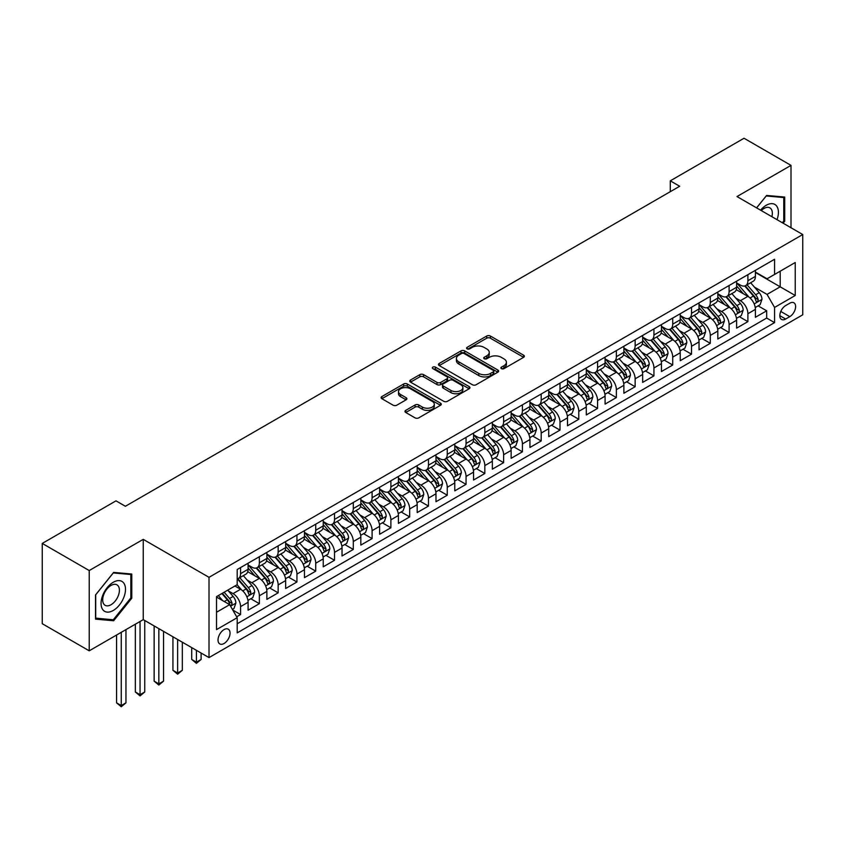 <?xml version="1.0" encoding="UTF-8"?>
<svg xmlns="http://www.w3.org/2000/svg" width="845" height="845" viewBox="0 0 845 845"><rect width="100%" height="100%" fill="white"/><g stroke="black" fill="none" stroke-linecap="round" stroke-linejoin="round"><path stroke-width="1.27" d="M501.423 368.642A1.827 1.056 0 0 0 504 368.642L523.604 357.329A2.609 1.51 0 0 0 524.365 356.263A2.609 1.51 0 0 0 523.604 355.196L490.406 336.035A2.609 1.51 0 0 0 486.709 336.035L467.116 347.348A1.827 1.056 0 0 0 466.577 348.087A1.827 1.056 0 0 0 467.116 348.837A1.827 1.056 0 0 0 469.704 348.837L472.239 347.369A8.344 4.816 0 0 1 484.037 347.369L486.804 348.974A8.344 4.816 0 0 1 489.255 352.376A8.344 4.816 0 0 1 486.804 355.787L484.269 357.245A1.827 1.056 0 0 0 483.731 357.995A1.827 1.056 0 0 0 484.269 358.745A1.827 1.056 0 0 0 486.847 358.745L489.392 357.277A8.344 4.816 0 0 1 501.191 357.277L503.958 358.871A8.344 4.816 0 0 1 506.398 362.283A8.344 4.816 0 0 1 503.958 365.684L501.423 367.152A1.827 1.056 0 0 0 500.884 367.902A1.827 1.056 0 0 0 501.423 368.642L501.423 367.152M224.041 643.499A8.503 4.912 120 0 0 229.597 636.01A8.503 4.912 120 0 0 228.287 629.198A8.503 4.912 120 0 0 224.041 629.61A8.503 4.912 120 0 0 218.485 637.109A8.503 4.912 120 0 0 219.785 643.922A8.503 4.912 120 0 0 224.041 643.499M405.748 410.353A2.609 1.51 0 0 0 404.987 411.42A2.609 1.51 0 0 0 405.748 412.487L415.064 417.863A2.609 1.51 0 0 0 418.75 417.863L440.509 405.294A2.609 1.51 0 0 0 441.28 404.237A2.609 1.51 0 0 0 440.509 403.171L407.311 384A2.609 1.51 0 0 0 403.625 384L381.866 396.569A2.609 1.51 0 0 0 381.106 397.636A2.609 1.51 0 0 0 381.866 398.692L393.115 405.188A2.609 1.51 0 0 0 396.801 405.188L406.118 399.812A2.609 1.51 0 0 0 406.878 398.745A2.609 1.51 0 0 0 406.118 397.689L400.541 394.467A6.982 4.024 0 0 1 398.491 391.615A6.982 4.024 0 0 1 402.801 387.897A6.982 4.024 0 0 1 410.406 388.763L432.26 401.386A6.982 4.024 0 0 1 434.298 404.237A6.982 4.024 0 0 1 429.999 407.955A6.982 4.024 0 0 1 422.394 407.079L418.75 404.977A2.609 1.51 0 0 0 415.064 404.977L405.748 410.353L405.748 412.487M143.238 539.353L89.221 570.544L42.25 543.43L42.25 623.705L89.221 650.819L143.238 619.638L209.011 657.6L209.011 577.325L143.238 539.353L143.238 619.638M791.004 227.749L791.004 165.377L736.988 196.558L802.75 234.53L209.011 577.325M791.004 165.377L744.033 138.253L670.286 180.83L670.286 191.678M42.25 543.43L115.997 500.853L125.398 506.271L679.676 186.259L670.286 180.83M472.418 384.75A2.609 1.51 0 0 0 476.105 384.75L497.874 372.18A2.609 1.51 0 0 0 498.634 371.113A2.609 1.51 0 0 0 497.874 370.057L464.676 350.886A2.609 1.51 0 0 0 460.99 350.886L439.22 363.456A2.609 1.51 0 0 0 438.46 364.512A2.609 1.51 0 0 0 439.22 365.579L472.418 384.75M433.591 369.033A1.827 1.056 0 0 1 435.439 369.297L435.439 367.121L469.197 386.609A2.609 1.51 0 0 1 469.957 387.675A2.609 1.51 0 0 1 469.197 388.742L447.428 401.301A2.609 1.51 0 0 1 443.741 401.301L410.543 382.141L419.859 376.807L419.859 374.631L410.543 380.007A2.609 1.51 0 0 0 409.783 381.074A2.609 1.51 0 0 0 410.543 382.141L410.543 380.007M419.859 376.807A2.609 1.51 0 0 1 423.546 376.807L423.546 374.631A2.609 1.51 0 0 0 419.859 374.631M423.546 374.631L437.013 382.405A2.609 1.51 0 0 0 440.699 382.405L446.878 378.835A2.609 1.51 0 0 0 447.639 377.778A2.609 1.51 0 0 0 446.878 376.712L432.862 368.621A1.827 1.056 0 0 1 432.323 367.871A1.827 1.056 0 0 1 433.453 366.899A1.827 1.056 0 0 1 435.439 367.121M236.674 616.787L240.571 614.537L232.776 610.037M228.34 590.877L233.051 593.602A10.626 6.137 60 0 1 240.571 606.615L248.092 602.274L248.092 610.196L259.362 603.689L250.817 598.756M247.131 580.029L251.842 582.754A10.626 6.137 60 0 1 259.362 595.767L266.872 591.426L266.872 599.348L278.153 592.841L269.597 587.898M265.921 569.181L270.632 571.907A10.626 6.137 60 0 1 278.153 584.92L285.663 580.578L285.663 588.5L296.944 581.994L288.388 577.051M284.702 558.334L289.423 561.059A10.626 6.137 60 0 1 296.944 574.072L304.453 569.731L304.453 577.653L315.734 571.146L307.179 566.203M303.492 547.486L308.214 550.211A10.626 6.137 60 0 1 315.734 563.224L323.244 558.883L323.244 566.805L334.514 560.298L325.969 555.355M322.283 536.638L327.004 539.363A10.626 6.137 60 0 1 334.514 552.376L342.035 548.035L342.035 555.957L353.305 549.451L344.76 544.507M341.074 525.791L345.795 528.516A10.626 6.137 60 0 1 353.305 541.529L360.826 537.188L360.826 545.11L372.096 538.603L363.551 533.66M359.864 514.943L364.586 517.658A10.626 6.137 60 0 1 372.096 530.681L379.616 526.34L379.616 534.262L390.886 527.755L382.341 522.812M378.655 504.095L383.366 506.81A10.626 6.137 60 0 1 390.886 519.833L398.407 515.492L398.407 523.414L409.677 516.908L401.132 511.964M397.446 493.248L402.157 495.962A10.626 6.137 60 0 1 409.677 508.986L417.187 504.645L417.187 512.566L428.468 506.06L419.912 501.117M416.236 482.4L420.947 485.114A10.626 6.137 60 0 1 428.468 498.138L435.978 493.797L435.978 501.719L447.258 495.212L438.703 490.269M435.017 471.552L439.738 474.267A10.626 6.137 60 0 1 447.258 487.29L454.768 482.949L454.768 490.871L466.049 484.365L457.494 479.421M453.807 460.705L458.529 463.419A10.626 6.137 60 0 1 466.049 476.443L473.559 472.101L473.559 480.023L484.829 473.517L476.284 468.574M472.598 449.846L477.319 452.571A10.626 6.137 60 0 1 484.829 465.595L492.35 461.254L492.35 469.176L503.62 462.659L495.075 457.726M491.389 438.999L496.11 441.724A10.626 6.137 60 0 1 503.62 454.747L511.14 450.406L511.14 458.328L522.411 451.811L513.866 446.878M510.179 428.151L514.901 430.876A10.626 6.137 60 0 1 522.411 443.9L529.931 439.558L529.931 447.48L541.201 440.963L532.656 436.031M528.97 417.303L533.681 420.028A10.626 6.137 60 0 1 541.201 433.052L548.722 428.711L548.722 436.633L559.992 430.116L551.447 425.183M547.761 406.456L552.472 409.181A10.626 6.137 60 0 1 559.992 422.204L567.502 417.863L567.502 425.785L578.783 419.268L570.227 414.335M566.551 395.608L571.262 398.333A10.626 6.137 60 0 1 578.783 411.357L586.293 407.015L586.293 414.937L597.573 408.42L589.018 403.487M585.331 384.76L590.053 387.485A10.626 6.137 60 0 1 597.573 400.509L605.083 396.168L605.083 404.09L616.364 397.572L607.808 392.64M604.122 373.912L608.844 376.638A10.626 6.137 60 0 1 616.364 389.661L623.874 385.32L623.874 393.242L635.144 386.725L626.599 381.792M622.913 363.065L627.634 365.79A10.626 6.137 60 0 1 635.144 378.813L642.665 374.472L642.665 382.394L653.935 375.877L645.39 370.944M641.704 352.217L646.425 354.942A10.626 6.137 60 0 1 653.935 367.966L661.455 363.625L661.455 371.536L672.726 365.029L664.181 360.097M660.494 341.369L665.216 344.095A10.626 6.137 60 0 1 672.726 357.118L680.246 352.777L680.246 360.688L691.516 354.182L682.971 349.249M679.285 330.522L684.006 333.247A10.626 6.137 60 0 1 691.516 346.27L699.037 341.929L699.037 349.841L710.307 343.334L701.762 338.401M698.076 319.674L702.786 322.399A10.626 6.137 60 0 1 710.307 335.412L717.817 331.082L717.817 338.993L729.098 332.486L720.542 327.554M716.866 308.826L721.577 311.551A10.626 6.137 60 0 1 729.098 324.564L736.608 320.234L736.608 328.145L747.888 321.639L747.888 313.717A10.626 6.137 -120 0 0 740.368 300.704L735.657 297.979M739.333 316.706L747.888 321.639M248.092 602.274A10.626 6.137 -120 0 0 240.571 589.261L234.931 586.007M266.872 591.426A10.626 6.137 -120 0 0 259.362 578.413L247.743 571.706M285.663 580.578A10.626 6.137 -120 0 0 278.153 567.565L266.534 560.858M304.453 569.731A10.626 6.137 -120 0 0 296.944 556.718L285.325 550.01M323.244 558.883A10.626 6.137 -120 0 0 315.734 545.87L304.105 539.163M342.035 548.035A10.626 6.137 -120 0 0 334.514 535.022L322.896 528.315M360.826 537.188A10.626 6.137 -120 0 0 353.305 524.175L341.686 517.467M379.616 526.34A10.626 6.137 -120 0 0 372.096 513.327L360.477 506.62M398.407 515.492A10.626 6.137 -120 0 0 390.886 502.479L379.268 495.772M417.187 504.645A10.626 6.137 -120 0 0 409.677 491.632L398.058 484.914M435.978 493.797A10.626 6.137 -120 0 0 428.468 480.784L416.849 474.066M454.768 482.949A10.626 6.137 -120 0 0 447.258 469.936L435.64 463.218M473.559 472.101A10.626 6.137 -120 0 0 466.049 459.088L454.42 452.371M492.35 461.254A10.626 6.137 -120 0 0 484.829 448.241L473.211 441.523M511.14 450.406A10.626 6.137 -120 0 0 503.62 437.393L492.001 430.675M529.931 439.558A10.626 6.137 -120 0 0 522.411 426.535L510.792 419.828M548.722 428.711A10.626 6.137 -120 0 0 541.201 415.687L529.583 408.98M567.502 417.863A10.626 6.137 -120 0 0 559.992 404.839L548.373 398.132M586.293 407.015A10.626 6.137 -120 0 0 578.783 393.992L567.164 387.285M605.083 396.168A10.626 6.137 -120 0 0 597.573 383.144L585.955 376.437M623.874 385.32A10.626 6.137 -120 0 0 616.364 372.296L604.735 365.589M642.665 374.472A10.626 6.137 -120 0 0 635.144 361.449L623.525 354.742M661.455 363.625A10.626 6.137 -120 0 0 653.935 350.601L642.316 343.894M680.246 352.777A10.626 6.137 -120 0 0 672.726 339.753L661.107 333.046M699.037 341.929A10.626 6.137 -120 0 0 691.516 328.906L679.898 322.198M717.817 331.082A10.626 6.137 -120 0 0 710.307 318.058L698.688 311.351M736.608 320.234A10.626 6.137 -120 0 0 729.098 307.21L717.479 300.503M789.79 303.197L785.649 305.584A8.239 4.753 120 0 0 780.273 312.84A8.239 4.753 120 0 0 781.53 319.442A8.239 4.753 120 0 0 785.649 319.04L789.79 316.653A8.239 4.753 120 0 0 795.166 309.397A8.239 4.753 120 0 0 793.909 302.795A8.239 4.753 120 0 0 789.79 303.197M209.011 657.6L802.75 314.805L802.75 234.53M216.521 612.255L229.671 604.661L237.191 617.684L237.191 632.873L774.569 322.621L774.569 307.432L767.049 294.409L754.437 287.131M237.191 617.684L216.521 629.61L216.521 596.633L237.191 584.698L237.191 569.519L774.569 259.267L774.569 274.456L795.229 262.52L795.229 295.496L774.569 307.432M248.092 564.956L251.842 567.132A10.626 6.137 60 0 0 257.155 567.66L264.675 563.319A10.626 6.137 -120 0 0 266.872 558.45L266.872 552.376M266.872 554.109L270.632 556.285A10.626 6.137 60 0 0 275.945 556.813L283.466 552.472A10.626 6.137 -120 0 0 285.663 547.602L285.663 541.529M285.663 543.261L289.423 545.437A10.626 6.137 60 0 0 294.736 545.954L302.257 541.624A10.626 6.137 -120 0 0 304.453 536.755L304.453 530.681M304.453 532.413L308.214 534.589A10.626 6.137 60 0 0 313.527 535.107L321.047 530.776A10.626 6.137 -120 0 0 323.244 525.907L323.244 519.833M323.244 521.566L327.004 523.742A10.626 6.137 60 0 0 332.317 524.259L339.838 519.928A10.626 6.137 -120 0 0 342.035 515.059L342.035 508.986M342.035 510.718L345.795 512.894A10.626 6.137 60 0 0 351.108 513.411L358.618 509.081A10.626 6.137 -120 0 0 360.826 504.211L360.826 498.138M360.826 499.87L364.586 502.046A10.626 6.137 60 0 0 369.899 502.564L377.409 498.233A10.626 6.137 -120 0 0 379.616 493.364L379.616 487.29M379.616 489.023L383.366 491.198A10.626 6.137 60 0 0 388.689 491.716L396.199 487.385A10.626 6.137 -120 0 0 398.407 482.516L398.407 476.443M398.407 478.175L402.157 480.351A10.626 6.137 60 0 0 407.48 480.868L414.99 476.538A10.626 6.137 -120 0 0 417.187 471.668L417.187 465.595M417.187 467.327L420.947 469.493A10.626 6.137 60 0 0 426.26 470.021L433.781 465.69A10.626 6.137 -120 0 0 435.978 460.821L435.978 454.747M435.978 456.48L439.738 458.645A10.626 6.137 60 0 0 445.051 459.173L452.571 454.832A10.626 6.137 -120 0 0 454.768 449.973L454.768 443.9M454.768 445.632L458.529 447.797A10.626 6.137 60 0 0 463.842 448.325L471.362 443.984A10.626 6.137 -120 0 0 473.559 439.125L473.559 433.052M473.559 434.784L477.319 436.949A10.626 6.137 60 0 0 482.632 437.478L490.153 433.136A10.626 6.137 -120 0 0 492.35 428.278L492.35 422.204M492.35 423.936L496.11 426.102A10.626 6.137 60 0 0 501.423 426.63L508.933 422.289A10.626 6.137 -120 0 0 511.14 417.43L511.14 411.357M511.14 413.089L514.901 415.254A10.626 6.137 60 0 0 520.214 415.782L527.724 411.441A10.626 6.137 -120 0 0 529.931 406.582L529.931 400.509M529.931 402.241L533.681 404.406A10.626 6.137 60 0 0 539.004 404.935L546.514 400.593A10.626 6.137 -120 0 0 548.722 395.735L548.722 389.661M548.722 391.393L552.472 393.559A10.626 6.137 60 0 0 557.795 394.087L565.305 389.746A10.626 6.137 -120 0 0 567.502 384.887L567.502 378.813M567.502 380.546L571.262 382.711A10.626 6.137 60 0 0 576.575 383.239L584.096 378.898A10.626 6.137 -120 0 0 586.293 374.039L586.293 367.955M586.293 369.698L590.053 371.863A10.626 6.137 60 0 0 595.366 372.391L602.886 368.05A10.626 6.137 -120 0 0 605.083 363.192L605.083 357.108M605.083 358.85L608.844 361.016A10.626 6.137 60 0 0 614.157 361.544L621.677 357.203A10.626 6.137 -120 0 0 623.874 352.344L623.874 346.26M623.874 348.003L627.634 350.168A10.626 6.137 60 0 0 632.947 350.696L640.468 346.355A10.626 6.137 -120 0 0 642.665 341.496L642.665 335.412M642.665 337.155L646.425 339.32A10.626 6.137 60 0 0 651.738 339.848L659.248 335.507A10.626 6.137 -120 0 0 661.455 330.649L661.455 324.564M661.455 326.307L665.216 328.473A10.626 6.137 60 0 0 670.529 329.001L678.039 324.66A10.626 6.137 -120 0 0 680.246 319.801L680.246 313.717M680.246 315.46L684.006 317.625A10.626 6.137 60 0 0 689.319 318.153L696.829 313.812A10.626 6.137 -120 0 0 699.037 308.953L699.037 302.869M699.037 304.612L702.786 306.777A10.626 6.137 60 0 0 708.11 307.305L715.62 302.964A10.626 6.137 -120 0 0 717.817 298.095L717.817 292.021M717.817 293.764L721.577 295.93A10.626 6.137 60 0 0 726.89 296.458L734.411 292.116A10.626 6.137 -120 0 0 736.608 287.247L736.608 281.174M237.191 623.758L766.679 318.058L766.679 310.791L755.398 317.297L755.398 309.386A10.626 6.137 -120 0 0 747.888 296.363L736.27 289.655M736.608 282.917L740.368 285.082A10.626 6.137 -120 0 0 745.681 285.61A10.626 6.137 -120 0 0 747.888 280.741L747.888 274.667M745.681 285.61L753.201 281.269A10.626 6.137 -120 0 0 755.398 276.399L755.398 270.326M240.571 567.565L240.571 573.639A10.626 6.137 60 0 1 238.374 578.508A10.626 6.137 60 0 1 237.191 578.931M238.374 578.508L245.884 574.167A10.626 6.137 -120 0 0 248.092 569.298L248.092 563.224M259.362 556.718L259.362 562.791A10.626 6.137 60 0 1 257.155 567.66M278.153 545.87L278.153 551.943A10.626 6.137 60 0 1 275.945 556.813M296.944 535.022L296.944 541.096A10.626 6.137 60 0 1 294.736 545.954M315.734 524.175L315.734 530.248A10.626 6.137 60 0 1 313.527 535.107M334.514 513.327L334.514 519.4A10.626 6.137 60 0 1 332.317 524.259M353.305 502.479L353.305 508.553A10.626 6.137 60 0 1 351.108 513.411M372.096 491.632L372.096 497.705A10.626 6.137 60 0 1 369.899 502.564M390.886 480.784L390.886 486.857A10.626 6.137 60 0 1 388.689 491.716M409.677 469.936L409.677 476.01A10.626 6.137 60 0 1 407.48 480.868M428.468 459.088L428.468 465.162A10.626 6.137 60 0 1 426.26 470.021M447.258 448.23L447.258 454.314A10.626 6.137 60 0 1 445.051 459.173M466.049 437.383L466.049 443.467A10.626 6.137 60 0 1 463.842 448.325M484.829 426.535L484.829 432.619A10.626 6.137 60 0 1 482.632 437.478M503.62 415.687L503.62 421.771A10.626 6.137 60 0 1 501.423 426.63M522.411 404.839L522.411 410.923A10.626 6.137 60 0 1 520.214 415.782M541.201 393.992L541.201 400.076A10.626 6.137 60 0 1 539.004 404.935M559.992 383.144L559.992 389.218A10.626 6.137 60 0 1 557.795 394.087M578.783 372.296L578.783 378.37A10.626 6.137 60 0 1 576.575 383.239M597.573 361.449L597.573 367.522A10.626 6.137 60 0 1 595.366 372.391M616.364 350.601L616.364 356.674A10.626 6.137 60 0 1 614.157 361.544M635.144 339.753L635.144 345.827A10.626 6.137 60 0 1 632.947 350.696M653.935 328.906L653.935 334.979A10.626 6.137 60 0 1 651.738 339.848M672.726 318.058L672.726 324.131A10.626 6.137 60 0 1 670.529 329.001M691.516 307.21L691.516 313.284A10.626 6.137 60 0 1 689.319 318.153M710.307 296.363L710.307 302.436A10.626 6.137 60 0 1 708.11 307.305M729.098 285.515L729.098 291.588A10.626 6.137 60 0 1 726.89 296.458M729.098 324.564L729.098 332.486M710.307 335.412L710.307 343.334M691.516 346.27L691.516 354.182M672.726 357.118L672.726 365.029M653.935 367.966L653.935 375.877M635.144 378.813L635.144 386.725M616.364 389.661L616.364 397.572M597.573 400.509L597.573 408.42M578.783 411.357L578.783 419.268M559.992 422.204L559.992 430.116M541.201 433.052L541.201 440.963M522.411 443.9L522.411 451.811M503.62 454.747L503.62 462.659M484.829 465.595L484.829 473.517M466.049 476.443L466.049 484.365M447.258 487.29L447.258 495.212M428.468 498.138L428.468 506.06M409.677 508.986L409.677 516.908M390.886 519.833L390.886 527.755M372.096 530.681L372.096 538.603M353.305 541.529L353.305 549.451M334.514 552.376L334.514 560.298M315.734 563.224L315.734 571.146M296.944 574.072L296.944 581.994M278.153 584.92L278.153 592.841M259.362 595.767L259.362 603.689M240.571 606.615L240.571 614.537M229.671 604.661L216.521 597.066M767.049 294.409L780.199 286.814L780.199 271.192L795.229 262.52M755.398 272.502L795.229 295.496M755.398 272.069L767.049 278.787L774.569 274.456M89.221 570.544L89.221 650.819M758.123 305.858L766.679 310.791M766.679 318.058L774.569 322.621M783.125 223.207L784.709 221.232L784.709 197.054L766.584 195.438L756.581 207.881M95.517 619.142L113.652 620.758L131.778 598.197L131.778 574.03L113.652 572.403L95.517 594.964L95.517 619.142M783.769 220.693L784.709 221.232M130.838 597.658L131.778 598.197M111.73 619.649L113.652 620.758M502.152 368.895L503.958 367.86A8.344 4.816 0 0 0 506.398 364.448L506.398 362.283M489.255 352.376L489.255 354.551A8.344 4.816 0 0 1 486.804 357.953L484.998 358.998M523.604 355.196L523.604 357.329L490.406 338.201A2.609 1.51 0 0 0 486.709 338.201L467.845 349.091M497.832 372.201L464.676 353.062A2.609 1.51 0 0 0 460.99 353.062L439.252 365.6M493.258 371.863A1.827 1.056 0 0 0 493.797 371.113A1.827 1.056 0 0 0 493.258 370.374L464.116 353.548A1.827 1.056 0 0 0 461.539 353.548L458.867 355.09A8.344 4.816 0 0 0 456.416 358.502A8.344 4.816 0 0 0 458.867 361.903L478.788 373.405A8.344 4.816 0 0 0 490.586 373.405L493.258 371.863L493.258 374.029A1.827 1.056 0 0 0 493.797 373.289L493.797 371.113M456.416 358.502L456.416 360.667A8.344 4.816 0 0 0 458.867 364.079L458.867 361.903M493.258 374.029L490.586 375.581A8.344 4.816 0 0 1 478.788 375.581L458.867 364.079M423.546 376.807L437.013 384.57A2.609 1.51 0 0 0 440.699 384.57L446.878 381.01A2.609 1.51 0 0 0 447.639 379.944L447.639 377.778M435.439 369.297L469.155 388.763M450.976 390.474A6.982 4.024 0 0 0 458.582 391.341A6.982 4.024 0 0 0 462.891 387.623A6.982 4.024 0 0 0 460.842 384.771L453.142 380.324A2.609 1.51 0 0 0 449.455 380.324L443.276 383.894A2.609 1.51 0 0 0 442.516 384.961A2.609 1.51 0 0 0 443.276 386.028L450.976 390.474L450.976 392.64A6.982 4.024 0 0 0 458.582 393.516A6.982 4.024 0 0 0 462.891 389.788L462.891 387.623M442.516 384.961L442.516 387.126A2.609 1.51 0 0 0 443.276 388.193L443.276 386.028M450.976 392.64L443.276 388.193M434.298 404.237L434.298 406.403A6.982 4.024 0 0 1 429.999 410.121A6.982 4.024 0 0 1 422.394 409.255L418.75 407.153A2.609 1.51 0 0 0 415.064 407.153L405.78 412.508M398.491 391.615L398.491 393.781A6.982 4.024 0 0 0 400.541 396.632L400.541 394.467M406.086 399.833L400.541 396.632M440.477 405.315L407.311 386.176A2.609 1.51 0 0 0 403.625 386.176L381.898 398.713M755.24 307.517L760.099 304.718L761.979 299.288A7.045 4.067 -120 0 0 759.232 292.676L750.645 282.737M748.934 297.049L738.752 285.261A20.333 11.735 -120 0 0 736.608 283.033M743.346 293.743L737.653 287.152A16.868 9.739 -120 0 0 736.608 286.022M744.73 285.99L753.413 296.046A7.045 4.067 60 0 1 755.916 300.894C756.983 302.309 757.733 301.876 758.176 299.595A7.045 4.067 -120 0 0 755.662 294.747L747.075 284.807M745.237 285.832L754.564 296.627A3.591 2.07 60 0 1 755.472 298.031L758.176 299.595M755.916 300.894L756.433 301.728M777.03 219.679A17.27 9.971 120 0 0 766.204 205.293A17.27 9.971 120 0 0 760.553 210.162M771.886 216.711A11.819 6.823 120 0 0 769.89 207.87A11.819 6.823 120 0 0 763.986 208.462A11.819 6.823 120 0 0 761.25 210.574M756.624 207.902L766.204 195.977L783.769 197.54L783.769 220.967L782.343 222.753M782.607 196.874L783.769 197.54M123.856 597.309A17.27 9.971 120 0 0 119.377 580.621A17.27 9.971 120 0 0 102.699 595.419A17.27 9.971 120 0 0 107.167 612.107A17.27 9.971 120 0 0 123.856 597.309M118.289 595.725A11.819 6.823 120 0 0 116.959 584.835A11.819 6.823 120 0 0 103.808 594.436A11.819 6.823 120 0 0 105.139 605.316A11.819 6.823 120 0 0 118.289 595.725M95.707 618.223L95.707 594.795L113.272 572.942L130.838 574.505L130.838 597.933L113.272 619.786L95.517 618.107M129.676 573.839L130.838 574.505M736.449 318.364L741.308 315.565L743.188 310.136A7.045 4.067 -120 0 0 740.442 303.535L731.865 293.595M730.143 307.897L719.961 296.109A20.333 11.735 -120 0 0 717.817 293.88M724.556 304.591L718.863 298A16.868 9.739 -120 0 0 717.817 296.87M725.939 296.838L734.622 306.893A7.045 4.067 60 0 1 737.136 311.742C738.192 313.157 738.942 312.724 739.386 310.442A7.045 4.067 -120 0 0 736.872 305.594L728.295 295.655M726.446 296.679L735.773 307.474A3.591 2.07 60 0 1 736.682 308.879L739.386 310.442M737.136 311.742L737.643 312.576M717.669 329.212L722.517 326.413L724.397 320.984A7.045 4.067 -120 0 0 721.651 314.382L713.074 304.443M711.353 318.745L701.17 306.957A20.333 11.735 -120 0 0 699.037 304.728M705.765 315.438L700.072 308.847A16.868 9.739 -120 0 0 699.037 307.717M707.149 307.686L715.831 317.741A7.045 4.067 60 0 1 718.345 322.589C719.401 324.005 720.151 323.572 720.595 321.29A7.045 4.067 -120 0 0 718.081 316.442L709.504 306.503M707.656 307.527L716.993 318.322A3.591 2.07 60 0 1 717.891 319.727L720.595 321.29M718.345 322.589L718.852 323.424M698.878 340.06L703.727 337.261L705.607 331.842A7.045 4.067 -120 0 0 702.871 325.23L694.284 315.291M692.562 329.592L682.38 317.804A20.333 11.735 -120 0 0 680.246 315.576M686.974 326.286L681.281 319.695A16.868 9.739 -120 0 0 680.246 318.565M688.358 318.533L697.04 328.589A7.045 4.067 60 0 1 699.554 333.437C700.611 334.852 701.361 334.419 701.804 332.138A7.045 4.067 -120 0 0 699.301 327.29L690.714 317.35M688.865 318.375L698.202 329.17A3.591 2.07 60 0 1 699.1 330.575L701.804 332.138M699.554 333.437L700.061 334.271M680.088 350.918L684.936 348.108L686.816 342.69A7.045 4.067 -120 0 0 684.08 336.078L675.493 326.138M673.771 340.44L663.589 328.652A20.333 11.735 -120 0 0 661.455 326.423M668.184 337.134L662.491 330.543A16.868 9.739 -120 0 0 661.455 329.413M669.567 329.381L678.25 339.436A7.045 4.067 60 0 1 680.764 344.285C681.82 345.7 682.57 345.267 683.013 342.986A7.045 4.067 -120 0 0 680.51 338.137L671.923 328.198M670.074 329.223L679.412 340.017A3.591 2.07 60 0 1 680.309 341.422L683.013 342.986M680.764 344.285L681.271 345.119M661.297 361.766L666.156 358.956L668.025 353.537A7.045 4.067 -120 0 0 665.29 346.925L656.702 336.986M654.981 351.288L644.798 339.5A20.333 11.735 -120 0 0 642.665 337.271M649.404 347.982L643.7 341.391A16.868 9.739 -120 0 0 642.665 340.26M650.777 340.229L659.459 350.284A7.045 4.067 60 0 1 661.973 355.132C663.029 356.548 663.779 356.115 664.223 353.833A7.045 4.067 -120 0 0 661.719 348.985L653.132 339.046M651.294 340.07L660.621 350.865A3.591 2.07 60 0 1 661.529 352.27L664.223 353.833M661.973 355.132L662.491 355.967M642.506 372.613L647.365 369.804L649.245 364.385A7.045 4.067 -120 0 0 646.499 357.773L637.912 347.834M636.19 362.135L626.008 350.348A20.333 11.735 -120 0 0 623.874 348.119M630.613 358.829L624.92 352.238A16.868 9.739 -120 0 0 623.874 351.108M631.986 351.076L640.668 361.132A7.045 4.067 60 0 1 643.182 365.98C644.239 367.395 644.988 366.962 645.443 364.681A7.045 4.067 -120 0 0 642.929 359.833L634.341 349.893M632.504 350.918L641.83 361.713A3.591 2.07 60 0 1 642.739 363.118L645.443 364.681M643.182 365.98L643.7 366.814M623.716 383.461L628.574 380.651L630.454 375.233A7.045 4.067 -120 0 0 627.708 368.621L619.121 358.681M617.399 372.983L607.228 361.195A20.333 11.735 -120 0 0 605.083 358.967M611.822 369.677L606.129 363.086A16.868 9.739 -120 0 0 605.083 361.956M613.195 361.924L621.888 371.98A7.045 4.067 60 0 1 624.392 376.828C625.448 378.243 626.208 377.81 626.652 375.529A7.045 4.067 -120 0 0 624.138 370.68L615.551 360.741M613.713 361.766L623.04 372.56A3.591 2.07 60 0 1 623.948 373.965L626.652 375.529M624.392 376.828L624.909 377.662M604.925 394.309L609.784 391.499L611.664 386.08A7.045 4.067 -120 0 0 608.918 379.468L600.33 369.529M598.619 383.831L588.437 372.043A20.333 11.735 -120 0 0 586.293 369.814M593.032 380.525L587.338 373.934A16.868 9.739 -120 0 0 586.293 372.803M594.415 372.772L603.098 382.827A7.045 4.067 60 0 1 605.601 387.675C606.668 389.091 607.418 388.658 607.861 386.376A7.045 4.067 -120 0 0 605.347 381.528L596.76 371.589M594.922 372.613L604.249 383.408A3.591 2.07 60 0 1 605.157 384.813L607.861 386.376M605.601 387.675L606.118 388.51M586.134 405.156L590.993 402.347L592.873 396.928A7.045 4.067 -120 0 0 590.127 390.316L581.55 380.377M579.828 394.678L569.646 382.891A20.333 11.735 -120 0 0 567.502 380.662M574.241 391.372L568.548 384.781A16.868 9.739 -120 0 0 567.502 383.651M575.625 383.619L584.307 393.675A7.045 4.067 60 0 1 586.821 398.523C587.877 399.938 588.627 399.505 589.071 397.224A7.045 4.067 -120 0 0 586.557 392.376L577.98 382.436M576.132 383.461L585.458 394.256A3.591 2.07 60 0 1 586.367 395.661L589.071 397.224M586.821 398.523L587.328 399.358M567.354 416.004L572.202 413.194L574.082 407.776A7.045 4.067 -120 0 0 571.336 401.164L562.759 391.224M561.038 405.526L550.855 393.738A20.333 11.735 -120 0 0 548.722 391.51M555.45 402.22L549.757 395.629A16.868 9.739 -120 0 0 548.722 394.499M556.834 394.467L565.516 404.523A7.045 4.067 60 0 1 568.03 409.371C569.086 410.786 569.836 410.353 570.28 408.072A7.045 4.067 -120 0 0 567.766 403.223L559.189 393.284M557.341 394.309L566.678 405.104A3.591 2.07 60 0 1 567.576 406.508L570.28 408.072M568.03 409.371L568.537 410.205M548.563 426.852L553.412 424.042L555.292 418.624A7.045 4.067 -120 0 0 552.556 412.011L543.969 402.072M542.247 416.384L532.065 404.597A20.333 11.735 -120 0 0 529.931 402.357M536.659 413.068L530.966 406.477A16.868 9.739 -120 0 0 529.931 405.346M538.043 405.315L546.726 415.37A7.045 4.067 60 0 1 549.239 420.218C550.296 421.634 551.046 421.201 551.489 418.919A7.045 4.067 -120 0 0 548.986 414.071L540.399 404.132M538.55 405.156L547.887 415.962A3.591 2.07 60 0 1 548.785 417.356L551.489 418.919M549.239 420.218L549.746 421.053M529.773 437.699L534.621 434.89L536.501 429.471A7.045 4.067 -120 0 0 533.765 422.859L525.178 412.92M523.456 427.232L513.274 415.444A20.333 11.735 -120 0 0 511.14 413.205M517.869 423.915L512.176 417.324A16.868 9.739 -120 0 0 511.14 416.194M519.252 416.162L527.935 426.218A7.045 4.067 60 0 1 530.449 431.066C531.505 432.482 532.255 432.048 532.699 429.767A7.045 4.067 -120 0 0 530.195 424.919L521.608 414.979M519.759 416.004L529.097 426.809A3.591 2.07 60 0 1 529.995 428.204L532.699 429.767M530.449 431.066L530.956 431.901M510.982 448.547L515.841 445.737L517.71 440.319A7.045 4.067 -120 0 0 514.975 433.707L506.387 423.767M504.666 438.08L494.483 426.292A20.333 11.735 -120 0 0 492.35 424.053M499.089 434.763L493.385 428.172A16.868 9.739 -120 0 0 492.35 427.042M500.462 427.01L509.144 437.066A7.045 4.067 60 0 1 511.658 441.914C512.714 443.329 513.464 442.896 513.908 440.615A7.045 4.067 -120 0 0 511.405 435.766L502.817 425.827M500.979 426.852L510.306 437.657A3.591 2.07 60 0 1 511.214 439.051L513.908 440.615M511.658 441.914L512.176 442.748M492.191 459.395L497.05 456.585L498.92 451.167A7.045 4.067 -120 0 0 496.184 444.554L487.597 434.615M485.875 448.927L475.693 437.14A20.333 11.735 -120 0 0 473.559 434.9M480.298 445.611L474.605 439.02A16.868 9.739 -120 0 0 473.559 437.89M481.671 437.858L490.353 447.913A7.045 4.067 60 0 1 492.867 452.762C493.924 454.187 494.674 453.744 495.128 451.462A7.045 4.067 -120 0 0 492.614 446.614L484.027 436.675M482.189 437.699L491.515 448.505A3.591 2.07 60 0 1 492.424 449.899L495.128 451.462M492.867 452.762L493.385 453.596M473.401 470.242L478.259 467.433L480.14 462.014A7.045 4.067 -120 0 0 477.393 455.402L468.806 445.463M467.084 459.775L456.913 447.987A20.333 11.735 -120 0 0 454.768 445.748M461.507 456.458L455.814 449.867A16.868 9.739 -120 0 0 454.768 448.737M462.88 448.706L471.573 458.761A7.045 4.067 60 0 1 474.077 463.609C475.133 465.035 475.893 464.592 476.337 462.31A7.045 4.067 -120 0 0 473.823 457.462L465.236 447.523M463.398 448.547L472.725 459.353A3.591 2.07 60 0 1 473.633 460.747L476.337 462.31M474.077 463.609L474.594 464.454M454.61 481.09L459.469 478.281L461.349 472.862A7.045 4.067 -120 0 0 458.603 466.25L450.015 456.311M448.304 470.623L438.122 458.835A20.333 11.735 -120 0 0 435.978 456.596M442.717 467.306L437.023 460.715A16.868 9.739 -120 0 0 435.978 459.585M444.1 459.553L452.783 469.609A7.045 4.067 60 0 1 455.286 474.467C456.353 475.883 457.103 475.439 457.546 473.158A7.045 4.067 -120 0 0 455.032 468.31L446.445 458.37M444.607 459.395L453.934 470.2A3.591 2.07 60 0 1 454.842 471.594L457.546 473.158M455.286 474.467L455.804 475.302M435.819 491.938L440.678 489.128L442.558 483.71A7.045 4.067 -120 0 0 439.812 477.098L431.225 467.158M429.513 481.47L419.331 469.683A20.333 11.735 -120 0 0 417.187 467.443M423.926 478.154L418.233 471.563A16.868 9.739 -120 0 0 417.187 470.433M425.31 470.401L433.992 480.456A7.045 4.067 60 0 1 436.506 485.315C437.562 486.731 438.312 486.297 438.756 484.005A7.045 4.067 -120 0 0 436.242 479.157L427.665 469.218M425.817 470.242L435.143 481.048A3.591 2.07 60 0 1 436.052 482.453L438.756 484.005M436.506 485.315L437.013 486.15M417.039 502.786L421.887 499.976L423.767 494.557A7.045 4.067 -120 0 0 421.021 487.945L412.445 478.006M410.723 492.318L400.541 480.53A20.333 11.735 -120 0 0 398.407 478.291M405.135 489.012L399.442 482.411A16.868 9.739 -120 0 0 398.407 481.28M406.519 481.259L415.201 491.304A7.045 4.067 60 0 1 417.715 496.163C418.771 497.578 419.521 497.145 419.965 494.853A7.045 4.067 -120 0 0 417.451 490.005L408.874 480.066M407.026 481.09L416.363 491.896A3.591 2.07 60 0 1 417.261 493.3L419.965 494.853M417.715 496.163L418.222 496.997M398.248 513.633L403.097 510.824L404.977 505.405A7.045 4.067 -120 0 0 402.241 498.793L393.654 488.854M391.932 503.166L381.75 491.378A20.333 11.735 -120 0 0 379.616 489.139M386.345 499.86L380.651 493.258A16.868 9.739 -120 0 0 379.616 492.128M387.728 492.107L396.411 502.152A7.045 4.067 60 0 1 398.924 507.011C399.981 508.426 400.731 507.993 401.174 505.701A7.045 4.067 -120 0 0 398.671 500.853L390.084 490.913M388.235 491.938L397.572 502.743A3.591 2.07 60 0 1 398.47 504.148L401.174 505.701M398.924 507.011L399.431 507.845M379.458 524.481L384.306 521.682L386.186 516.253A7.045 4.067 -120 0 0 383.45 509.641L374.863 499.701M373.141 514.013L362.959 502.226A20.333 11.735 -120 0 0 360.826 499.986M367.554 510.707L361.861 504.106A16.868 9.739 -120 0 0 360.826 502.976M368.938 502.955L377.62 513A7.045 4.067 60 0 1 380.134 517.858C381.19 519.274 381.94 518.841 382.384 516.548A7.045 4.067 -120 0 0 379.88 511.7L371.293 501.761M369.445 502.786L378.782 513.591A3.591 2.07 60 0 1 379.68 514.996L382.384 516.548M380.134 517.858L380.641 518.693M360.667 535.329L365.526 532.53L367.395 527.1A7.045 4.067 -120 0 0 364.66 520.488L356.072 510.549M354.351 524.861L344.168 513.073A20.333 11.735 -120 0 0 342.035 510.834M348.774 521.555L343.07 514.954A16.868 9.739 -120 0 0 342.035 513.823M350.147 513.802L358.829 523.847A7.045 4.067 60 0 1 361.343 528.706C362.399 530.121 363.149 529.688 363.593 527.396A7.045 4.067 -120 0 0 361.09 522.548L352.502 512.609M350.664 513.633L359.991 524.439A3.591 2.07 60 0 1 360.889 525.843L363.593 527.396M361.343 528.706L361.85 529.54M341.876 546.176L346.735 543.377L348.605 537.948A7.045 4.067 -120 0 0 345.869 531.336L337.282 521.397M335.56 535.709L325.378 523.921A20.333 11.735 -120 0 0 323.244 521.682M329.983 532.403L324.29 525.801A16.868 9.739 -120 0 0 323.244 524.671M331.356 524.65L340.039 534.695A7.045 4.067 60 0 1 342.552 539.554C343.609 540.969 344.359 540.536 344.813 538.244A7.045 4.067 -120 0 0 342.299 533.396L333.712 523.456M331.874 524.481L341.2 535.286A3.591 2.07 60 0 1 342.109 536.691L344.813 538.244M342.552 539.554L343.07 540.388M323.086 557.024L327.945 554.225L329.825 548.796A7.045 4.067 -120 0 0 327.078 542.184L318.491 532.244M316.769 546.557L306.587 534.769A20.333 11.735 -120 0 0 304.453 532.53M311.192 543.25L305.499 536.649A16.868 9.739 -120 0 0 304.453 535.519M312.565 535.498L321.258 545.543A7.045 4.067 60 0 1 323.762 550.401C324.818 551.817 325.578 551.384 326.022 549.092A7.045 4.067 -120 0 0 323.508 544.243L314.921 534.304M313.083 535.329L322.41 546.134A3.591 2.07 60 0 1 323.318 547.539L326.022 549.092M323.762 550.401L324.279 551.236M304.295 567.872L309.154 565.073L311.034 559.644A7.045 4.067 -120 0 0 308.288 553.031L299.7 543.092M297.989 557.404L287.807 545.616A20.333 11.735 -120 0 0 285.663 543.377M292.402 554.098L286.708 547.497A16.868 9.739 -120 0 0 285.663 546.366M293.785 546.345L302.468 556.39A7.045 4.067 60 0 1 304.971 561.249C306.038 562.664 306.788 562.231 307.231 559.939A7.045 4.067 -120 0 0 304.718 555.091L296.13 545.152M294.292 546.176L303.619 556.982A3.591 2.07 60 0 1 304.527 558.387L307.231 559.939M304.971 561.249L305.489 562.083M196.42 650.333L196.42 662.163L201.11 659.449L201.11 653.048M201.11 659.449L196.42 663.357L191.72 659.449L191.72 647.619M191.72 659.449L196.42 662.163L196.42 663.357M285.504 578.719L290.363 575.92L292.243 570.491A7.045 4.067 -120 0 0 289.497 563.879L280.91 553.94M279.199 568.252L269.016 556.464A20.333 11.735 -120 0 0 266.872 554.225M273.611 564.946L267.918 558.344A16.868 9.739 -120 0 0 266.872 557.214M274.995 557.193L283.677 567.238A7.045 4.067 60 0 1 286.18 572.097C287.247 573.512 287.997 573.079 288.441 570.787A7.045 4.067 -120 0 0 285.927 565.939L277.35 555.999M275.502 557.024L284.828 567.829A3.591 2.07 60 0 1 285.737 569.234L288.441 570.787M286.18 572.097L286.698 572.931M177.63 639.485L177.63 673.011L182.33 670.296L182.33 642.2M182.33 670.296L177.63 674.204L172.929 670.296L172.929 636.771M172.929 670.296L177.63 673.011L177.63 674.204M266.724 589.567L271.572 586.768L273.453 581.339A7.045 4.067 -120 0 0 270.706 574.727L262.13 564.787M260.408 579.1L250.226 567.312A20.333 11.735 -120 0 0 248.092 565.073M254.82 575.794L249.127 569.192A16.868 9.739 -120 0 0 248.092 568.062M256.204 568.041L264.886 578.096A7.045 4.067 60 0 1 267.4 582.944C268.456 584.36 269.206 583.927 269.65 581.645A7.045 4.067 -120 0 0 267.136 576.786L258.559 566.847M256.711 567.872L266.048 578.677A3.591 2.07 60 0 1 266.946 580.082L269.65 581.645M267.4 582.944L267.907 583.779M158.839 628.638L158.839 683.859L163.539 681.144L163.539 631.352M163.539 681.144L158.839 685.052L154.139 681.144L154.139 625.923M154.139 681.144L158.839 683.859L158.839 685.052M247.934 600.415L252.782 597.616L254.662 592.187A7.045 4.067 -120 0 0 251.926 585.574L243.339 575.635M241.617 589.947L237.118 584.74M236.03 586.641L235.301 585.796M237.413 578.888L246.096 588.944A7.045 4.067 60 0 1 248.61 593.792C249.666 595.207 250.416 594.774 250.859 592.493A7.045 4.067 -120 0 0 248.356 587.634L239.769 577.695M237.92 578.719L247.258 589.525A3.591 2.07 60 0 1 248.155 590.93L250.859 592.493M248.61 593.792L249.117 594.626M140.048 621.476L140.048 694.706L144.748 691.992L144.748 620.505M144.748 691.992L140.048 695.9L135.348 691.992L135.348 624.191M135.348 691.992L140.048 694.706L140.048 695.9M232.396 609.382L233.991 608.463L235.871 603.034A7.045 4.067 -120 0 0 233.135 596.422L227.727 590.169M222.679 600.626L218.327 595.588M217.239 597.489L216.521 596.654M221.897 593.528L227.305 599.792A7.045 4.067 60 0 1 229.819 604.64C230.875 606.055 231.625 605.622 232.069 603.341A7.045 4.067 -120 0 0 229.565 598.482L224.157 592.229M222.341 593.274L228.467 600.372A3.591 2.07 60 0 1 229.365 601.777L232.069 603.341M229.819 604.64L230.326 605.474M121.257 632.324L121.257 705.554L125.958 702.839L125.958 629.61M125.958 702.839L121.257 706.747L116.557 702.839L116.557 635.039M116.557 702.839L121.257 705.554L121.257 706.747M233.051 593.602L240.571 589.261M251.842 582.754L259.362 578.413M270.632 571.907L278.153 567.565M289.423 561.059L296.944 556.718M308.214 550.211L315.734 545.87M327.004 539.363L334.514 535.022M345.795 528.516L353.305 524.175M364.586 517.658L372.096 513.327M383.366 506.81L390.886 502.479M402.157 495.962L409.677 491.632M420.947 485.114L428.468 480.784M439.738 474.267L447.258 469.936M458.529 463.419L466.049 459.088M477.319 452.571L484.829 448.241M496.11 441.724L503.62 437.393M514.901 430.876L522.411 426.535M533.681 420.028L541.201 415.687M552.472 409.181L559.992 404.839M571.262 398.333L578.783 393.992M590.053 387.485L597.573 383.144M608.844 376.638L616.364 372.296M627.634 365.79L635.144 361.449M646.425 354.942L653.935 350.601M665.216 344.095L672.726 339.753M684.006 333.247L691.516 328.906M702.786 322.399L710.307 318.058M721.577 311.551L729.098 307.21M740.368 300.704L747.888 296.363M747.888 280.741L755.398 276.399M240.571 573.639L248.092 569.298M259.362 562.791L266.872 558.45M278.153 551.943L285.663 547.602M296.944 541.096L304.453 536.755M315.734 530.248L323.244 525.907M334.514 519.4L342.035 515.059M353.305 508.553L360.826 504.211M372.096 497.705L379.616 493.364M390.886 486.857L398.407 482.516M409.677 476.01L417.187 471.668M428.468 465.162L435.978 460.821M447.258 454.314L454.768 449.973M466.049 443.467L473.559 439.125M484.829 432.619L492.35 428.278M503.62 421.771L511.14 417.43M522.411 410.923L529.931 406.582M541.201 400.076L548.722 395.735M559.992 389.218L567.502 384.887M578.783 378.37L586.293 374.039M597.573 367.522L605.083 363.192M616.364 356.674L623.874 352.344M635.144 345.827L642.665 341.496M653.935 334.979L661.455 330.649M672.726 324.131L680.246 319.801M691.516 313.284L699.037 308.953M710.307 302.436L717.817 298.095M729.098 291.588L736.608 287.247M747.888 313.717L755.398 309.386M780.78 311.446L789.79 316.653M779.829 315.671L785.649 319.04M503.958 367.86L503.958 365.684M484.269 358.745L484.269 357.245M486.804 357.953L486.804 355.787M467.116 348.837L467.116 347.348M486.709 338.201L486.709 336.035M490.406 338.201L490.406 336.035M439.22 365.579L439.22 363.456M460.99 353.062L460.99 350.886M464.676 353.062L464.676 350.886M497.874 372.18L497.874 370.057M478.788 375.581L478.788 373.405M490.586 375.581L490.586 373.405M437.013 384.57L437.013 382.405M440.699 384.57L440.699 382.405M446.878 381.01L446.878 378.835M469.197 388.742L469.197 386.609M415.064 407.153L415.064 404.977M418.75 407.153L418.75 404.977M422.394 409.255L422.394 407.079M406.118 399.812L406.118 397.689M381.866 398.692L381.866 396.569M403.625 386.176L403.625 384M407.311 386.176L407.311 384M440.509 405.294L440.509 403.171M754.173 303.915L761.926 299.426M738.752 285.261L739.713 284.702M755.662 294.747L759.232 292.676M750.054 297.979L753.413 296.046M735.382 314.762L743.146 310.273M719.961 296.109L720.922 295.549M736.872 305.594L740.442 303.535M731.263 308.826L734.622 306.893M716.592 325.61L724.355 321.121M701.17 306.957L702.142 306.397M718.081 316.442L721.651 314.382M712.472 319.674L715.831 317.741M697.801 336.458L705.564 331.969M682.38 317.804L683.351 317.245M699.301 327.29L702.871 325.23M693.682 330.532L697.04 328.589M679.01 347.306L686.774 342.816M663.589 328.652L664.561 328.092M680.51 338.137L684.08 336.078M674.891 341.38L678.25 339.436M660.22 358.153L667.983 353.664M644.798 339.5L645.77 338.94M661.719 348.985L665.29 346.925M656.1 352.228L659.459 350.284M641.429 369.001L649.192 364.512M626.008 350.348L626.979 349.788M642.929 359.833L646.499 357.773M637.31 363.075L640.668 361.132M622.638 379.849L630.402 375.37M607.228 361.195L608.189 360.646M624.138 370.68L627.708 368.621M618.529 373.923L621.888 371.98M603.858 390.696L611.611 386.218M588.437 372.043L589.398 371.494M605.347 381.528L608.918 379.468M599.739 384.771L603.098 382.827M585.067 401.544L592.831 397.065M569.646 382.891L570.607 382.341M586.557 392.376L590.127 390.316M580.948 395.618L584.307 393.675M566.277 412.392L574.04 407.913M550.855 393.738L551.827 393.189M567.766 403.223L571.336 401.164M562.157 406.466L565.516 404.523M547.486 423.239L555.249 418.761M532.065 404.597L533.037 404.037M548.986 414.071L552.556 412.011M543.367 417.314L546.726 415.37M528.695 434.087L536.459 429.609M513.274 415.444L514.246 414.884M530.195 424.919L533.765 422.859M524.576 428.161L527.935 426.218M509.905 444.935L517.668 440.456M494.483 426.292L495.455 425.732M511.405 435.766L514.975 433.707M505.785 439.009L509.144 437.066M491.114 455.782L498.877 451.304M475.693 437.14L476.664 436.58M492.614 446.614L496.184 444.554M486.995 449.857L490.353 447.913M472.323 466.63L480.087 462.152M456.913 447.987L457.874 447.428M473.823 457.462L477.393 455.402M468.214 460.705L471.573 458.761M453.543 477.478L461.296 472.999M438.122 458.835L439.083 458.275M455.032 468.31L458.603 466.25M449.424 471.552L452.783 469.609M434.752 488.325L442.516 483.847M419.331 469.683L420.292 469.123M436.242 479.157L439.812 477.098M430.633 482.4L433.992 480.456M415.962 499.173L423.725 494.695M400.541 480.53L401.502 479.971M417.451 490.005L421.021 487.945M411.842 493.248L415.201 491.304M397.171 510.021L404.935 505.542M381.75 491.378L382.722 490.818M398.671 500.853L402.241 498.793M393.052 504.095L396.411 502.152M378.38 520.869L386.144 516.39M362.959 502.226L363.931 501.666M379.88 511.7L383.45 509.641M374.261 514.943L377.62 513M359.59 531.716L367.353 527.238M344.168 513.073L345.14 512.514M361.09 522.548L364.66 520.488M355.47 525.791L358.829 523.847M340.799 542.564L348.562 538.085M325.378 523.921L326.35 523.361M342.299 533.396L345.869 531.336M336.68 536.638L340.039 534.695M322.008 553.412L329.772 548.933M306.587 534.769L307.559 534.209M323.508 544.243L327.078 542.184M317.9 547.486L321.258 545.543M303.228 564.259L310.981 559.781M287.807 545.616L288.768 545.057M304.718 555.091L308.288 553.031M299.109 558.334L302.468 556.39M284.438 575.107L292.19 570.628M269.016 556.464L269.977 555.904M285.927 565.939L289.497 563.879M280.318 569.181L283.677 567.238M265.647 585.955L273.41 581.476M250.226 567.312L251.187 566.752M267.136 576.786L270.706 574.727M261.527 580.029L264.886 578.096M246.856 596.802L254.62 592.324M248.356 587.634L251.926 585.574M242.737 590.877L246.096 588.944M230.569 606.214L235.829 603.172M229.565 598.482L233.135 596.422M224.263 601.545L227.305 599.792"/></g></svg>
